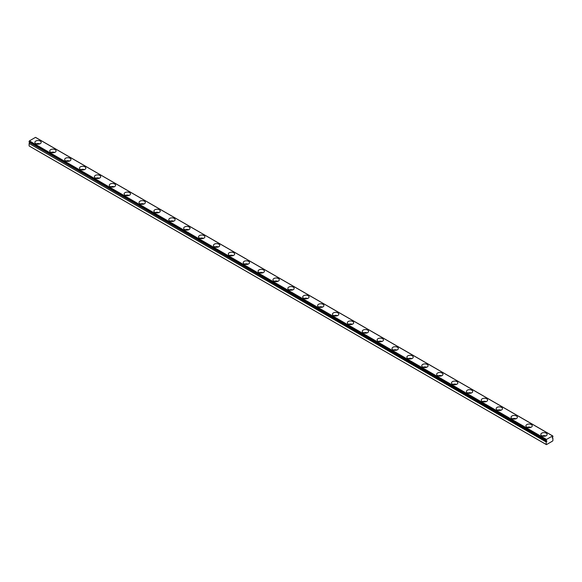 <?xml version="1.0" encoding="UTF-8"?>
<svg xmlns="http://www.w3.org/2000/svg" width="582" height="582" viewBox="0 0 582 582"><rect width="100%" height="100%" fill="white"/><g stroke="black" fill="none" stroke-linecap="round" stroke-linejoin="round"><path stroke-width="0.87" d="M541.74 435.743A3.157 1.826 180 0 1 540.816 434.456A3.157 1.826 180 0 1 542.766 432.768A3.157 1.826 180 0 1 546.207 433.161A3.157 1.826 180 0 1 547.131 434.456A3.157 1.826 180 0 1 545.181 436.136A3.157 1.826 180 0 1 541.74 435.743M545.756 435.954A3.157 1.826 0 0 0 542.184 435.954M551.634 441.542L552.66 441.032A1.055 0.611 120 0 0 552.9 440.618L552.9 438.137A0.844 0.487 -60 0 1 552.471 437.984L552.471 437.431A0.844 0.487 -60 0 1 552.9 436.784L552.9 436.107A0.997 0.575 120 0 0 552.769 435.969A0.997 0.575 120 0 0 552.58 435.925L546.52 439.425A0.997 0.575 120 0 0 546.207 439.97L546.207 440.647A0.844 0.487 -60 0 1 546.636 440.8L546.636 441.352A0.844 0.487 -60 0 1 546.207 442L546.207 444.481A1.055 0.611 120 0 0 546.309 444.575A1.055 0.611 120 0 0 546.447 444.626L551.707 441.585M526.856 427.152A3.157 1.826 180 0 1 525.932 425.864A3.157 1.826 180 0 1 527.881 424.176A3.157 1.826 180 0 1 531.322 424.569A3.157 1.826 180 0 1 532.246 425.864A3.157 1.826 180 0 1 530.297 427.544A3.157 1.826 180 0 1 526.856 427.152M530.879 427.363A3.157 1.826 0 0 0 527.307 427.363M511.978 418.56A3.157 1.826 180 0 1 511.054 417.272A3.157 1.826 180 0 1 513.004 415.584A3.157 1.826 180 0 1 516.445 415.984A3.157 1.826 180 0 1 517.369 417.272A3.157 1.826 180 0 1 515.419 418.953A3.157 1.826 180 0 1 511.978 418.56M515.994 418.771A3.157 1.826 0 0 0 512.429 418.771M497.101 409.968A3.157 1.826 180 0 1 496.17 408.68A3.157 1.826 180 0 1 498.119 406.993A3.157 1.826 180 0 1 501.56 407.393A3.157 1.826 180 0 1 502.484 408.68A3.157 1.826 180 0 1 500.535 410.361A3.157 1.826 180 0 1 497.101 409.968M501.117 410.179A3.157 1.826 0 0 0 497.545 410.179M482.216 401.376A3.157 1.826 180 0 1 481.292 400.089A3.157 1.826 180 0 1 483.242 398.401A3.157 1.826 180 0 1 486.683 398.801A3.157 1.826 180 0 1 487.607 400.089A3.157 1.826 180 0 1 485.657 401.769A3.157 1.826 180 0 1 482.216 401.376M486.232 401.587A3.157 1.826 0 0 0 482.667 401.587M467.339 392.785A3.157 1.826 180 0 1 466.415 391.497A3.157 1.826 180 0 1 468.357 389.809A3.157 1.826 180 0 1 471.798 390.209A3.157 1.826 180 0 1 472.722 391.497A3.157 1.826 180 0 1 470.78 393.177A3.157 1.826 180 0 1 467.339 392.785M471.355 393.003A3.157 1.826 0 0 0 467.783 393.003M452.454 384.193A3.157 1.826 180 0 1 451.53 382.905A3.157 1.826 180 0 1 453.48 381.225A3.157 1.826 180 0 1 456.921 381.617A3.157 1.826 180 0 1 457.845 382.905A3.157 1.826 180 0 1 455.895 384.586A3.157 1.826 180 0 1 452.454 384.193M456.47 384.411A3.157 1.826 0 0 0 452.905 384.411M437.577 375.601A3.157 1.826 180 0 1 436.653 374.313A3.157 1.826 180 0 1 438.595 372.633A3.157 1.826 180 0 1 442.036 373.026A3.157 1.826 180 0 1 442.96 374.313A3.157 1.826 180 0 1 441.018 375.994A3.157 1.826 180 0 1 437.577 375.601M441.593 375.819A3.157 1.826 0 0 0 438.02 375.819M422.692 367.009A3.157 1.826 180 0 1 421.768 365.722A3.157 1.826 180 0 1 423.718 364.041A3.157 1.826 180 0 1 427.159 364.434A3.157 1.826 180 0 1 428.083 365.722A3.157 1.826 180 0 1 426.133 367.409A3.157 1.826 180 0 1 422.692 367.009M426.708 367.227A3.157 1.826 0 0 0 423.143 367.227M407.815 358.417A3.157 1.826 180 0 1 406.891 357.13A3.157 1.826 180 0 1 408.84 355.449A3.157 1.826 180 0 1 412.274 355.842A3.157 1.826 180 0 1 413.205 357.13A3.157 1.826 180 0 1 411.256 358.818A3.157 1.826 180 0 1 407.815 358.417M411.83 358.636A3.157 1.826 0 0 0 408.258 358.636M392.93 349.826A3.157 1.826 180 0 1 392.006 348.538A3.157 1.826 180 0 1 393.956 346.857A3.157 1.826 180 0 1 397.397 347.25A3.157 1.826 180 0 1 398.321 348.538A3.157 1.826 180 0 1 396.371 350.226A3.157 1.826 180 0 1 392.93 349.826M396.946 350.044A3.157 1.826 0 0 0 393.381 350.044M378.053 341.234A3.157 1.826 180 0 1 377.129 339.946A3.157 1.826 180 0 1 379.078 338.266A3.157 1.826 180 0 1 382.519 338.659A3.157 1.826 180 0 1 383.443 339.946A3.157 1.826 180 0 1 381.494 341.634A3.157 1.826 180 0 1 378.053 341.234M382.068 341.452A3.157 1.826 0 0 0 378.496 341.452M363.168 332.642A3.157 1.826 180 0 1 362.244 331.354A3.157 1.826 180 0 1 364.194 329.674A3.157 1.826 180 0 1 367.635 330.067A3.157 1.826 180 0 1 368.559 331.354A3.157 1.826 180 0 1 366.609 333.042A3.157 1.826 180 0 1 363.168 332.642M367.191 332.86A3.157 1.826 0 0 0 363.619 332.86M348.291 324.058A3.157 1.826 180 0 1 347.367 322.763A3.157 1.826 180 0 1 349.316 321.082A3.157 1.826 180 0 1 352.757 321.475A3.157 1.826 180 0 1 353.681 322.763A3.157 1.826 180 0 1 351.732 324.45A3.157 1.826 180 0 1 348.291 324.058M352.306 324.269A3.157 1.826 0 0 0 348.742 324.269M333.413 315.466A3.157 1.826 180 0 1 332.482 314.171A3.157 1.826 180 0 1 334.432 312.49A3.157 1.826 180 0 1 337.873 312.883A3.157 1.826 180 0 1 338.797 314.171A3.157 1.826 180 0 1 336.847 315.859A3.157 1.826 180 0 1 333.413 315.466M337.429 315.677A3.157 1.826 0 0 0 333.857 315.677M318.529 306.874A3.157 1.826 180 0 1 317.605 305.586A3.157 1.826 180 0 1 319.554 303.899A3.157 1.826 180 0 1 322.995 304.291A3.157 1.826 180 0 1 323.919 305.586A3.157 1.826 180 0 1 321.97 307.267A3.157 1.826 180 0 1 318.529 306.874M322.544 307.085A3.157 1.826 0 0 0 318.98 307.085M303.651 298.282A3.157 1.826 180 0 1 302.727 296.995A3.157 1.826 180 0 1 304.67 295.307A3.157 1.826 180 0 1 308.111 295.7A3.157 1.826 180 0 1 309.035 296.995A3.157 1.826 180 0 1 307.092 298.675A3.157 1.826 180 0 1 303.651 298.282M307.667 298.493A3.157 1.826 0 0 0 304.095 298.493M288.767 289.69A3.157 1.826 180 0 1 287.843 288.403A3.157 1.826 180 0 1 289.792 286.715A3.157 1.826 180 0 1 293.233 287.115A3.157 1.826 180 0 1 294.157 288.403A3.157 1.826 180 0 1 292.208 290.083A3.157 1.826 180 0 1 288.767 289.69M292.782 289.901A3.157 1.826 0 0 0 289.218 289.901M273.889 281.099A3.157 1.826 180 0 1 272.965 279.811A3.157 1.826 180 0 1 274.908 278.123A3.157 1.826 180 0 1 278.349 278.523A3.157 1.826 180 0 1 279.273 279.811A3.157 1.826 180 0 1 277.33 281.492A3.157 1.826 180 0 1 273.889 281.099M277.905 281.31A3.157 1.826 0 0 0 274.333 281.31M259.005 272.507A3.157 1.826 180 0 1 258.081 271.219A3.157 1.826 180 0 1 260.03 269.531A3.157 1.826 180 0 1 263.471 269.932A3.157 1.826 180 0 1 264.395 271.219A3.157 1.826 180 0 1 262.446 272.9A3.157 1.826 180 0 1 259.005 272.507M263.02 272.718A3.157 1.826 0 0 0 259.456 272.718M244.127 263.915A3.157 1.826 180 0 1 243.203 262.627A3.157 1.826 180 0 1 245.153 260.94A3.157 1.826 180 0 1 248.587 261.34A3.157 1.826 180 0 1 249.518 262.627A3.157 1.826 180 0 1 247.568 264.308A3.157 1.826 180 0 1 244.127 263.915M248.143 264.133A3.157 1.826 0 0 0 244.571 264.133M229.243 255.323A3.157 1.826 180 0 1 228.319 254.036A3.157 1.826 180 0 1 230.268 252.355A3.157 1.826 180 0 1 233.709 252.748A3.157 1.826 180 0 1 234.633 254.036A3.157 1.826 180 0 1 232.684 255.716A3.157 1.826 180 0 1 229.243 255.323M233.258 255.542A3.157 1.826 0 0 0 229.694 255.542M214.365 246.732A3.157 1.826 180 0 1 213.441 245.444A3.157 1.826 180 0 1 215.391 243.763A3.157 1.826 180 0 1 218.832 244.156A3.157 1.826 180 0 1 219.756 245.444A3.157 1.826 180 0 1 217.806 247.124A3.157 1.826 180 0 1 214.365 246.732M218.381 246.95A3.157 1.826 0 0 0 214.809 246.95M199.481 238.14A3.157 1.826 180 0 1 198.557 236.852A3.157 1.826 180 0 1 200.506 235.172A3.157 1.826 180 0 1 203.947 235.565A3.157 1.826 180 0 1 204.871 236.852A3.157 1.826 180 0 1 202.922 238.54A3.157 1.826 180 0 1 199.481 238.14M203.504 238.358A3.157 1.826 0 0 0 199.932 238.358M184.603 229.548A3.157 1.826 180 0 1 183.679 228.26A3.157 1.826 180 0 1 185.629 226.58A3.157 1.826 180 0 1 189.07 226.973A3.157 1.826 180 0 1 189.994 228.26A3.157 1.826 180 0 1 188.044 229.948A3.157 1.826 180 0 1 184.603 229.548M188.619 229.766A3.157 1.826 0 0 0 185.054 229.766M169.726 220.956A3.157 1.826 180 0 1 168.795 219.669A3.157 1.826 180 0 1 170.744 217.988A3.157 1.826 180 0 1 174.185 218.381A3.157 1.826 180 0 1 175.109 219.669A3.157 1.826 180 0 1 173.16 221.356A3.157 1.826 180 0 1 169.726 220.956M173.742 221.175A3.157 1.826 0 0 0 170.17 221.175M154.841 212.365A3.157 1.826 180 0 1 153.917 211.077A3.157 1.826 180 0 1 155.867 209.396A3.157 1.826 180 0 1 159.308 209.789A3.157 1.826 180 0 1 160.232 211.077A3.157 1.826 180 0 1 158.282 212.765A3.157 1.826 180 0 1 154.841 212.365M158.857 212.583A3.157 1.826 0 0 0 155.292 212.583M139.964 203.78A3.157 1.826 180 0 1 139.04 202.485A3.157 1.826 180 0 1 140.982 200.805A3.157 1.826 180 0 1 144.423 201.197A3.157 1.826 180 0 1 145.347 202.485A3.157 1.826 180 0 1 143.405 204.173A3.157 1.826 180 0 1 139.964 203.78M143.98 203.991A3.157 1.826 0 0 0 140.407 203.991M125.079 195.188A3.157 1.826 180 0 1 124.155 193.893A3.157 1.826 180 0 1 126.105 192.213A3.157 1.826 180 0 1 129.546 192.606A3.157 1.826 180 0 1 130.47 193.893A3.157 1.826 180 0 1 128.52 195.581A3.157 1.826 180 0 1 125.079 195.188M129.095 195.399A3.157 1.826 0 0 0 125.53 195.399M110.202 186.596A3.157 1.826 180 0 1 109.278 185.309A3.157 1.826 180 0 1 111.22 183.621A3.157 1.826 180 0 1 114.661 184.014A3.157 1.826 180 0 1 115.585 185.309A3.157 1.826 180 0 1 113.643 186.989A3.157 1.826 180 0 1 110.202 186.596M114.218 186.807A3.157 1.826 0 0 0 110.645 186.807M95.317 178.005A3.157 1.826 180 0 1 94.393 176.717A3.157 1.826 180 0 1 96.343 175.029A3.157 1.826 180 0 1 99.784 175.422A3.157 1.826 180 0 1 100.708 176.717A3.157 1.826 180 0 1 98.758 178.398A3.157 1.826 180 0 1 95.317 178.005M99.333 178.216A3.157 1.826 0 0 0 95.768 178.216M80.44 169.413A3.157 1.826 180 0 1 79.516 168.125A3.157 1.826 180 0 1 81.465 166.437A3.157 1.826 180 0 1 84.899 166.83A3.157 1.826 180 0 1 85.83 168.125A3.157 1.826 180 0 1 83.881 169.806A3.157 1.826 180 0 1 80.44 169.413M84.455 169.624A3.157 1.826 0 0 0 80.883 169.624M65.555 160.821A3.157 1.826 180 0 1 64.631 159.533A3.157 1.826 180 0 1 66.581 157.846A3.157 1.826 180 0 1 70.022 158.246A3.157 1.826 180 0 1 70.946 159.533A3.157 1.826 180 0 1 68.996 161.214A3.157 1.826 180 0 1 65.555 160.821M69.571 161.032A3.157 1.826 0 0 0 66.006 161.032M50.678 152.229A3.157 1.826 180 0 1 49.754 150.942A3.157 1.826 180 0 1 51.703 149.254A3.157 1.826 180 0 1 55.145 149.654A3.157 1.826 180 0 1 56.068 150.942A3.157 1.826 180 0 1 54.119 152.622A3.157 1.826 180 0 1 50.678 152.229M54.693 152.44A3.157 1.826 0 0 0 51.121 152.44M35.793 143.638A3.157 1.826 180 0 1 34.869 142.35A3.157 1.826 180 0 1 36.819 140.662A3.157 1.826 180 0 1 40.26 141.062A3.157 1.826 180 0 1 41.184 142.35A3.157 1.826 180 0 1 39.234 144.03A3.157 1.826 180 0 1 35.793 143.638M39.816 143.856A3.157 1.826 0 0 0 36.244 143.856M29.34 146.075L546.207 444.481L29.1 145.936A1.055 0.611 120 0 0 29.209 146.031A1.055 0.611 120 0 0 29.34 146.075M552.143 437.693L552.9 438.137M552.1 437.773L552.471 437.984M35.793 137.563A0.997 0.575 120 0 0 35.662 137.425A0.997 0.575 120 0 0 35.48 137.374L552.58 435.925M35.48 137.374L29.42 140.88L546.52 439.425M29.42 140.88A0.997 0.575 120 0 0 29.1 141.426L546.207 439.97M29.1 141.426L29.1 142.103L546.207 440.647M29.857 142.539L546.927 441.141M29.82 142.597L546.636 441.352M29.529 142.808A0.844 0.487 -60 0 1 29.1 143.456L546.207 442M29.1 143.456L29.1 145.936M552.769 435.969L35.662 137.425M546.309 444.575L29.209 146.031"/></g></svg>
